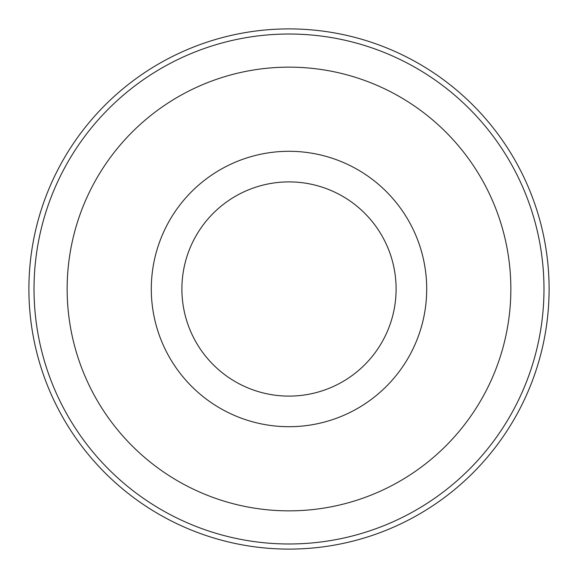 <?xml version="1.0" encoding="UTF-8"?>
<svg xmlns="http://www.w3.org/2000/svg" width="578" height="578" viewBox="0 0 578 578"><rect width="100%" height="100%" fill="white"/><g stroke="black" fill="none" stroke-linecap="round" stroke-linejoin="round"><path stroke-width="0.87" d="M289 28.9A260.1 260.1 0 0 0 28.9 289A260.1 260.1 0 0 0 289 549.1A260.1 260.1 0 0 0 549.1 289A260.1 260.1 0 0 0 289 28.9A260.1 260.1 0 0 0 28.9 289A260.1 260.1 0 0 0 289 549.1M289 67.149A221.851 221.851 0 0 0 67.149 289A221.851 221.851 0 0 0 289 510.851A221.851 221.851 0 0 0 510.851 289A221.851 221.851 0 0 0 289 67.149M289 151.299A137.701 137.701 0 0 0 151.299 289A137.701 137.701 0 0 0 289 426.701A137.701 137.701 0 0 0 426.701 289A137.701 137.701 0 0 0 289 151.299A137.701 137.701 0 0 1 426.701 289A137.701 137.701 0 0 1 289 426.701A137.701 137.701 0 0 1 151.299 289A137.701 137.701 0 0 1 289 151.299M289 181.897A107.103 107.103 0 0 0 181.897 289A107.103 107.103 0 0 0 289 396.103A107.103 107.103 0 0 0 396.103 289A107.103 107.103 0 0 0 289 181.897M289 34.023A254.977 254.977 0 0 0 34.023 289A254.977 254.977 0 0 0 289 543.977A254.977 254.977 0 0 0 543.977 289A254.977 254.977 0 0 0 289 34.023"/></g></svg>
